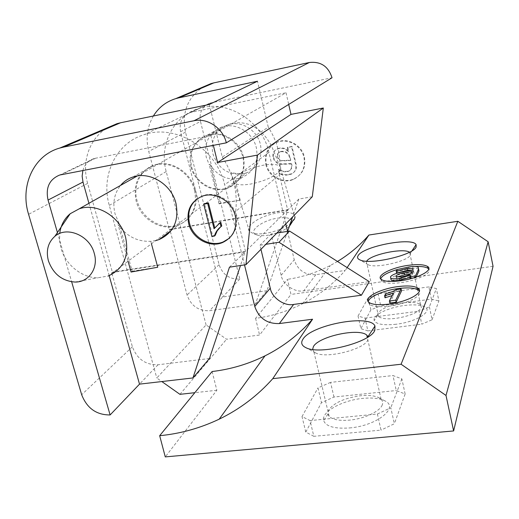 <?xml version="1.0" encoding="UTF-8"?>
<svg xmlns="http://www.w3.org/2000/svg" width="519" height="519" viewBox="0 0 519 519"><rect width="100%" height="100%" fill="white"/><g stroke="black" fill="none" stroke-linecap="round" stroke-linejoin="round"><path stroke-width="0.39" stroke-dasharray="2.6 1.95" d="M415.239 266.513L408.511 267.168L397.035 269.614M380.68 278.865L381.77 281.369C385.02 283.406 391.417 283.835 400.953 282.641C417.146 280.565 432.483 272.929 428.752 269.056M368.192 301.623L369.431 304.4C372.863 306.703 379.545 307.267 389.484 306.1C406.74 304.024 423.257 295.525 419.339 291.049M402.984 302.875C389.925 304.99 381.569 308.455 377.916 313.262L377.683 315.377L378.546 316.577C381.439 318.75 387.226 319.347 395.906 318.374C409.653 316.136 418.158 312.555 421.415 307.637L420.539 304.543L418.852 303.589C415.219 302.253 409.932 302.013 402.984 302.875M396.081 324.252C383.528 325.53 376.243 324.284 374.231 320.515C372.071 315.338 388.303 307.43 404.528 305.47C412.826 304.439 419.164 304.737 423.549 306.366C434.766 310.141 417.386 321.877 396.081 324.252M409.497 252.228L410.451 253.123L410.432 254.946C408.408 261.076 376.444 268.595 368.36 264.846L366.297 263.302L366.654 261.213M382.263 404.904C380.018 411.405 364.143 418.859 349.41 420.137C339.4 420.935 332.647 419.676 329.143 416.374L327.872 414.175L328.449 410.302C333.73 402.88 344.428 398.028 360.556 395.738C368.179 394.998 374.154 395.588 378.487 397.515L381.082 399.247C382.711 400.85 383.106 402.731 382.263 404.904M349.449 427.954C377.391 425.827 400.253 406.851 384.222 400.571C378.987 398.248 371.831 397.522 362.736 398.397C342.319 400.227 320.989 411.995 323.635 420.578C325.88 426.475 334.483 428.934 349.449 427.954M312.607 349.436L313.898 351.804L315.863 353.043C326.477 358.914 364.383 349.365 367.809 339.99L368.12 336.896M412.352 271.463L412.741 273.318L410.84 273.662M313.839 436.317L305.782 432.087L302.013 416.556L310.051 420.585L313.839 436.317L381.017 430.115L377.404 414.013L310.051 420.585M377.404 414.013L390.807 407.752L394.343 423.764L381.017 430.115M405.138 394.012L401.855 378.857L392.974 375.561L396.25 390.528L405.138 394.012L394.343 423.764M401.855 378.857L390.807 407.752M305.782 432.087L321.475 402.627L333.976 397.029L396.25 390.528M333.976 397.029L330.545 382.38L392.974 375.561M330.545 382.38L317.985 387.901L321.475 402.627M302.013 416.556L317.985 387.901M287.539 231.37L294.241 259.805C297.77 270.211 304.958 275.167 315.824 274.681L345.232 270.431C332.984 284.315 318.828 295.376 302.778 303.621C287.85 311.218 272.118 316.129 255.582 318.348L287.487 279.306L291.003 294.429L259.571 335.047L226.576 339.244L206.082 324.926L156.79 378.007L161.818 381.556M255.582 318.348L259.571 335.047M493.05 266.299L291.003 294.429M337.48 261.466L330.382 265.462C316.616 272.566 302.317 277.178 287.487 279.306M212.122 371.526L216.851 390.256L165.276 456.895M276.815 233.083L271.145 233.991L281.168 275.278C282.602 284.38 294.876 292.826 303.777 290.815L369.294 281.655M260.96 249.321L259.98 245.24L265.838 244.326M271.145 233.991L259.98 245.24M206.082 324.926L166.197 171.555C158.82 145.171 173.145 116.087 198.498 108.653C226.732 98.915 262.335 120.823 268.926 152.372L285.781 223.903M244.501 264.911L224.675 184.796C216.76 148.927 176.077 123.691 144.431 134.544C115.99 142.79 100.524 175.597 109.308 205.42L156.79 378.007M179.944 394.336L226.576 339.244M195.319 190.045C191.187 173.236 173.359 160.994 157.705 164.127C141.985 167.014 132.455 184.141 136.984 200.47C141.278 216.845 158.405 228.756 173.904 226.057C189.461 223.605 199.692 206.815 195.319 190.045M216.851 390.256L194.82 392.688M429.395 306.807L432.074 319.756L421.772 324.187L419.054 311.173L429.395 306.807L436.362 288.577L428.889 286.89L431.406 299.145L380.712 305.821L378.085 293.773L368.237 297.757L370.903 309.849L380.712 305.821M432.074 319.756L438.892 300.962L436.362 288.577M370.903 309.849L360.874 328.676L358.045 316.032L365.032 318.108L367.867 330.882L360.874 328.676M368.237 297.757L358.045 316.032M365.032 318.108L419.054 311.173M367.867 330.882L421.772 324.187M431.406 299.145L438.892 300.962M428.889 286.89L418.217 288.337M417.99 288.369L378.085 293.773M190.927 166.936C187.138 152.508 195.871 137.301 209.864 134.648C223.799 131.768 239.428 142.433 242.879 157.231C246.544 172.003 237.274 186.95 223.417 189.273C209.605 191.809 194.515 181.403 190.927 166.936M347.133 267.59L345.232 270.431M389.814 302.986L393.778 294.928L392.059 295.616M393.363 292.982L393.778 294.928M385.675 293.696L386.097 295.635C390.573 294.545 394.064 293.203 396.561 291.6L401.524 290.925M396.146 289.667L396.561 291.6M385.001 297.776L386.097 295.635M408.68 267L409.063 268.829C413.565 268.115 416.725 268.174 418.535 269.011L418.586 269.043M397.074 269.549L397.457 271.372L409.063 268.829M396.581 273.072L397.457 271.372M412.988 270.107L413.377 271.956L413.15 270.425L412.611 270.178M402.984 271.924L403.373 273.773L413.377 271.956M390.483 276.828L390.878 278.684C392.539 276.53 396.704 274.895 403.373 273.773M410.548 275.291L410.905 276.99L409.991 277.457M415.674 277.23L415.81 277.886L411.632 278.463M416.186 277.055L415.81 277.886M410.237 278.658L410.905 276.99M395.984 275.978L396.535 278.547L401.758 278.716C407.577 277.717 411.074 276.264 412.255 274.35L412.741 273.318M401.362 276.848L401.758 278.716M411.865 272.494L412.255 274.35M397.106 277.003L396.38 277.834M229.19 238.331C235.684 232.311 237.955 224.597 235.996 215.184C232.81 200.626 215.761 190.674 202.845 195.741L197.233 198.751M266.344 164.166C268.842 176.077 282.855 183.817 293.54 179.126C302.395 174.76 306.022 167.455 304.432 157.199C302.077 145.43 288.402 137.58 277.788 141.836C268.44 146.176 264.625 153.618 266.344 164.166M265.845 164.555C268.349 176.479 282.381 184.232 293.086 179.535C301.948 175.169 305.581 167.845 303.991 157.575C301.63 145.794 287.935 137.931 277.302 142.193C267.94 146.533 264.119 153.987 265.845 164.555M243.45 156.842C239.992 140.792 221.736 129.834 207.418 135.102C194.164 140.941 188.884 151.418 191.569 166.541C195.293 182.824 214.081 193.587 228.522 187.58C240.9 181.702 245.876 171.458 243.45 156.842M210.526 165.217L210.033 164.374L209.3 164.847L206.29 157.387C203.759 142.816 208.904 132.708 221.717 127.058C235.548 121.952 253.11 132.468 256.38 147.921C258.67 161.993 253.836 171.88 241.873 177.582L235.01 179.12C224.798 179.152 216.637 174.52 210.526 165.217L219.758 203.305L219.05 203.857L240.174 200.204L219.758 203.305M155.732 240.595L150.789 241.309C137.431 241.802 126.681 236.385 118.533 225.051L118.176 225.123L128.076 261.213M131.054 272.047L132.15 271.19L119.02 223.274L117.878 224.013L118.52 225.064M119.02 223.274L115.108 214.068C112.376 203.143 114.186 193.593 120.544 185.432M194.58 190.557C197.557 207.185 192.108 218.752 178.218 225.259C162.006 231.883 140.649 219.485 136.14 200.996C132.812 183.823 138.579 171.984 153.442 165.477C169.531 159.612 190.402 172.269 194.58 190.557M132.15 271.19L157.731 267.233M151.451 243.787L150.789 241.309M240.174 200.204L235.01 179.12M239.791 279.034L222.664 296.985L180.606 131.703L200.483 121.452L239.791 279.034C229.541 279.494 222.645 274.713 219.089 264.684L185.51 132.17C181.579 112.448 187.534 97.338 203.377 86.848M312.289 196.759L298.847 199.037L288.045 209.65L255.329 304.406L209.579 310.699C198.511 311.095 191.005 305.86 187.061 294.993L169.823 229.385L288.045 209.65M287.597 231.357L266.941 290.718L255.329 304.406M298.847 199.037L292.638 216.884M266.941 290.718L222.664 296.985L209.579 310.699M153.371 116.003C147.117 126.818 145.573 138.618 148.739 151.418L169.33 229.755L169.823 229.385M209.293 104.455L222.255 157.036L268.258 127.187L257.489 81.243M222.255 157.036C233.446 174.202 237.916 192.341 235.665 211.441L279.436 174.871C281.635 158.048 277.912 142.154 268.258 127.187M169.33 229.755L287.675 210.007L279.436 174.871M287.675 210.007L245.519 251.423L112.357 272.125L87.633 183.402C81.301 161.668 89.631 137.736 107.842 127.577M245.519 251.423L235.665 211.441M209.429 358.519L157.984 364.773C145.554 365.019 137.016 359.012 132.384 346.744L111.708 272.611L112.357 272.125M109.172 275.641L88.944 203.318M57.427 232.538L71.661 281.811M111.708 272.611L245.033 251.89L240.485 265.514M229.476 267.181L245.033 251.89M82.878 170.459C84.701 164.432 88.477 160.449 94.198 158.503L210.909 135.53L286.034 92.765L288.7 104.436M210.909 135.53L213.335 145.333M281.038 151.704C285.521 151.36 288.415 153.468 289.712 158.016L290.303 160.572L284.029 160.832C280.591 161.357 278.327 160.034 277.23 156.868C276.861 154.513 277.749 152.897 279.89 152.022L281.519 151.34C285.995 150.997 288.888 153.099 290.179 157.64L289.712 158.016M290.179 157.64L290.77 160.196L284.503 160.455C281.071 160.981 278.807 159.657 277.717 156.491L277.23 156.868M277.717 156.491C277.347 154.143 278.236 152.528 280.377 151.652L281.519 151.34M284.503 160.455L284.029 160.832M290.77 160.196L290.303 160.572M291.529 146.708L287.286 147.506L288.129 151.606C285.645 148.927 282.693 147.889 279.274 148.499C274.402 149.472 272.306 152.45 272.981 157.419C274.609 162.402 278.035 164.679 283.251 164.251L291.088 163.952C292.106 167.235 291.308 169.668 288.687 171.264L287.377 171.627C284.198 172.139 281.175 171.517 278.307 169.765L279.306 174.027L280.591 174.488L285.924 175.195L291.217 174.176C295.356 172.049 296.758 168.532 295.428 163.641L291.529 146.708L291.996 146.352L287.286 147.506M287.753 147.143L288.7 151.224L288.129 151.606M288.603 151.243C286.118 148.564 283.173 147.532 279.754 148.142L279.274 148.499M279.754 148.142C274.895 149.115 272.799 152.08 273.474 157.049L272.981 157.419M273.474 157.049C275.096 162.025 278.515 164.296 283.724 163.868L283.251 164.251M283.724 163.868L291.548 163.563L291.088 163.952M291.548 163.563C292.567 166.839 291.769 169.278 289.154 170.868L287.377 171.627M287.85 171.231C284.672 171.744 281.648 171.121 278.787 169.376L278.307 169.765M278.787 169.376L279.786 173.625L281.071 174.086L286.397 174.793L291.678 173.774C295.811 171.646 297.212 168.143 295.882 163.251L291.996 146.352M279.786 173.625L279.306 174.027M289.044 174.507L288.577 174.909M295.882 163.251L295.428 163.641M180.606 131.703C178.971 122.322 182.234 115.912 190.382 112.461L286.034 92.765M219.05 203.857L209.3 164.847M200.483 121.452C198.978 112.526 202.125 106.408 209.923 103.112L332.024 77.766M221.01 226.582L220.517 227.004M215.177 235.425L212.628 235.84L204.473 203.63M211.888 236.469L212.628 235.84M214.068 228.73L218.746 223.715M214.717 227.77L214.801 228.113M289.355 226.31C284.198 230.579 277.133 233.544 268.154 235.198C263.302 235.937 259.494 235.853 256.736 234.945C246.986 232.019 261.634 220.458 277.412 218.181C286.449 216.923 291.36 218.051 292.145 221.581L292.106 222.158M292.145 221.581L295.045 216.858L294.026 214.626C291.14 212.18 285.547 211.596 277.25 212.874C263.613 215.638 254.316 220.192 249.367 226.524C248.251 228.444 248.296 230.06 249.49 231.377L252.221 232.992C255.549 234.082 260.149 234.179 266.02 233.278C275.784 231.519 283.861 228.341 290.251 223.734M249.49 231.377L234.341 182.883C233.18 181.734 233.2 180.281 234.393 178.523C239.616 172.652 249.159 168.227 263.029 165.243C271.45 163.796 277.075 164.121 279.89 166.216L280.837 168.013L280.182 170.264C275.329 176.265 265.585 180.846 250.949 184.005C242.477 185.387 236.936 185.017 234.341 182.883C231.429 173.015 230.553 173.956 231.156 172.224C231.247 172.989 235.224 173.469 243.08 173.677L246.629 172.84L242.503 173.995C227.835 175.124 217.954 168.351 212.861 153.682C210.487 139.851 215.385 130.25 227.556 124.878L230.391 124.119C243.093 121.284 257.56 131.125 260.473 144.645C262.627 158.016 258.014 167.41 246.629 172.84L108.231 276.004L97.955 277.788C82.021 278.035 65.556 264.846 60.995 248.244L59.601 240.816L59.717 233.446M315.824 274.681L303.777 290.815M281.168 275.278L294.241 259.805M268.926 152.372L224.675 184.796M166.197 171.555L109.308 205.42M219.089 264.684L187.061 294.993M185.51 132.17L148.739 151.418M87.633 183.402L28.584 214.308M132.384 346.744L81.671 394.738M157.984 364.773L139.514 384.138M191.829 112.091L211.304 102.749M95.944 158.068L61.514 174.572M381.77 281.369L381.368 279.514M369.431 304.4L368.996 302.428M377.683 315.377L374.231 320.515M378.546 316.577L367.069 264.184M368.36 264.846L360.394 260.11M378.487 397.515L384.222 400.571M329.143 416.374L313.898 351.804M315.863 353.043L305.879 347.665M381.082 399.247L367.316 337.415M327.872 414.175L323.635 420.578M198.498 108.653L144.431 134.544M410.451 253.123L411.982 250.833M420.539 304.543L409.653 252.331M418.852 303.589L423.549 306.366M302.778 303.621L330.382 265.462M418.535 269.011L418.152 267.175M413.15 270.425L413.053 269.958M396.535 278.547L396.14 276.685M202.845 195.741L202.079 196.286M293.086 179.535L293.54 179.126M221.717 127.058L207.418 135.102M171.251 230.475L178.218 225.259M132.903 177.037L153.442 165.477M241.873 177.582L228.522 187.58M279.89 152.022L280.377 151.652M288.687 171.264L289.154 170.868M291.217 174.176L291.678 173.774M277.302 142.193L277.788 141.836M190.382 112.461L209.923 103.112M94.198 158.503L59.666 175.033M294.026 214.626L279.89 166.216L271.482 145.813C268.329 140.39 265.527 136.452 263.075 134.006C260.875 131.307 257.152 128.517 251.916 125.624C245.604 122.795 238.961 122.062 231.98 123.412L227.556 124.878L137.237 175.986M256.736 234.945L252.221 232.992M74.892 282.044L97.955 277.788"/><path stroke-width="0.78" d="M408.135 265.358C391.345 267.57 375.503 275.758 381.368 279.514C384.618 281.538 391.015 281.947 400.551 280.753C418.106 278.508 433.878 269.951 427.533 266.442C424.004 264.469 417.536 264.106 408.135 265.358M397.035 269.614C387.44 272.501 381.984 275.589 380.68 278.865M397.645 286.644C379.694 288.882 362.58 298.068 368.996 302.428C372.428 304.718 379.11 305.269 389.049 304.095C407.902 301.837 424.918 292.184 417.938 288.129C414.194 285.898 407.434 285.405 397.645 286.644M419.339 291.049L418.346 290.082C414.603 287.837 407.837 287.331 398.054 288.564C383.677 290.413 368.808 296.829 368.192 301.623M358.149 255.608C356.91 257.547 357.656 259.046 360.394 260.11C370.877 264.995 413.643 254.926 416.141 246.986L416.115 244.65C412.378 236.859 363.131 246.272 358.149 255.608M368.12 336.896L366.81 335.151C359.083 327.677 318.802 336.344 313.418 346.588L312.607 349.436M374.802 330.356C370.553 342.534 319.652 355.353 305.879 347.665C301.636 345.609 300.644 342.812 302.901 339.283C311.043 324.836 370.151 313.794 374.978 326.023L374.802 330.356M410.84 273.662L404.703 274.765L397.106 277.003M404.314 272.916C399.877 273.578 397.1 274.596 395.984 275.978L396.14 276.685L401.362 276.848C407.181 275.849 410.685 274.395 411.865 272.494L412.352 271.463L404.314 272.916L404.703 274.765M337.48 261.466C349.365 254.252 359.849 245.435 368.931 235.029L457.823 221.282L401.09 364.234L446.003 395.465L453.619 430.939L165.276 456.895L159.67 435.701C180.223 433.728 200.062 428.22 219.187 419.17C239.707 409.231 257.567 395.731 272.767 378.669L312.561 319.224C298.84 334.671 282.985 346.874 264.995 355.846C248.27 364.104 230.644 369.333 212.122 371.526L159.67 435.701M457.823 221.282L488.126 241.757L446.003 395.465M488.126 241.757L493.05 266.299L453.619 430.939M272.767 378.669L401.09 364.234M276.815 233.083L289.544 231.046L369.294 281.655L361.425 295.227L293.618 304.439L279.352 323.551C267.09 323.934 258.903 318.251 254.79 306.489L244.501 264.911M289.544 231.046L278.995 242.263L361.425 295.227M254.79 306.489L270.269 288.175C271.735 297.64 284.406 306.482 293.618 304.439M270.269 288.175L260.96 249.321M265.838 244.326L278.995 242.263M285.781 223.903L287.539 231.37M161.818 381.556L179.944 394.336L194.82 392.688M312.561 319.224L279.352 323.551M366.654 261.213C370.352 254.615 403.308 247.68 409.497 252.228M368.931 235.029L347.133 267.59M384.579 295.824L385.675 293.696C390.158 292.606 393.649 291.263 396.146 289.667L401.109 288.992L395.757 300.151L396.185 302.149L389.814 302.986L389.386 301.001L393.363 292.982L384.579 295.824L385.001 297.776L392.059 295.616M395.757 300.151L389.386 301.001M401.109 288.992L401.524 290.925L396.185 302.149M428.752 269.056L427.909 268.291C425.561 266.837 421.337 266.247 415.239 266.513M418.586 269.043L418.924 271.002L416.186 277.055M418.541 269.153L415.414 275.998L409.848 276.776L410.51 275.115L399.39 278.424C395.238 279.047 392.351 278.963 390.742 278.171L390.483 276.828C392.143 274.687 396.308 273.052 402.984 271.924L412.988 270.107L412.767 268.583L407.499 268.401L396.192 271.242L397.074 269.549L408.68 267C413.189 266.286 416.348 266.344 418.152 267.175L418.924 271.002M396.192 271.242L396.581 273.072L407.882 270.23L407.499 268.401M412.611 270.178L407.882 270.23M399.39 278.424L399.792 280.299C395.634 280.922 392.753 280.831 391.138 280.033L390.859 278.729M409.991 277.457L399.792 280.299M411.632 278.463L410.237 278.658L409.848 276.776M415.414 275.998L415.674 277.23M235.295 215.781C232.097 201.19 215.022 191.219 202.079 196.286C190.713 201.476 186.237 210.584 188.657 223.605C192.056 238.312 209.429 248.121 222.45 242.587C233.226 237.417 237.507 228.477 235.295 215.781M197.233 198.751C189.857 204.888 187.262 212.972 189.441 223.008C192.828 237.683 210.169 247.472 223.164 241.945L229.19 238.331M120.544 185.432C123.859 181.488 127.979 178.685 132.903 177.037C149.641 170.959 171.504 184.264 175.973 203.396C179.178 220.783 173.554 232.843 159.112 239.57L155.732 240.595M151.451 243.787L157.731 267.233L131.054 272.047L128.076 261.213M292.638 216.884L287.597 231.357M203.377 86.848L210.954 83.617L213.834 82.878L178.906 97.819L257.489 81.243L209.293 104.455L120.525 122.782L63.72 147.078L194.015 120.745L309.356 62.494C320.794 61.281 328.352 66.374 332.024 77.766L226.316 142.835C223.073 128.271 207.529 117.67 194.015 120.745M178.906 97.819L175.785 98.61C166.171 101.614 158.697 107.407 153.371 116.003M213.834 82.878L309.356 62.494M107.842 127.577L117.015 123.665L120.525 122.782M71.661 281.811L110.112 414.947C96.456 415.012 86.978 408.278 81.671 394.738L28.584 214.308C19.728 186.081 33.599 155.194 59.854 148.032L63.72 147.078M213.335 145.333L217.597 162.518L257.463 155.077L245.948 264.69L229.476 267.181L192.945 377.949L139.514 384.138L109.172 275.641M88.944 203.318L82.995 182.039L48.053 200.062L57.427 232.538M139.514 384.138L110.112 414.947M192.945 377.949L209.429 358.519L240.485 265.514M245.948 264.69L312.289 196.759L323.318 108.004L257.463 155.077M217.597 162.518L290.984 114.401L323.318 108.004M288.7 104.436L290.984 114.401M226.316 142.835L59.666 175.033C49.318 179.386 45.445 187.729 48.053 200.062M82.878 170.459L82.145 176.162L82.995 182.039M221.016 226.602C217.766 228.996 215.573 232.142 214.444 236.054L211.888 236.469L203.708 204.194L207.697 203.506L214.068 228.73L220.056 222.781L221.016 226.602L221.736 225.992L221.01 226.582M220.517 227.004L217.221 230.793L215.177 235.425L214.444 236.054M218.746 223.715L220.783 222.177L221.736 225.992M220.056 222.781L220.783 222.177M203.708 204.194L204.473 203.63L208.456 202.935L214.717 227.77M207.697 203.506L208.456 202.935M290.251 223.734L294.474 219.148L295.045 216.858M59.717 233.446C60.788 225.291 64.278 218.726 70.188 213.737L79.238 208.807C96.962 202.429 120.551 216.916 125.63 237.468C129.335 256.139 123.535 268.985 108.231 276.004M94.263 253.382C98.746 268.064 88.788 282.466 74.892 282.044C62.046 281 53.223 273.935 48.416 260.856C45.834 250.709 47.982 242.535 54.858 236.327C66.782 225.681 89.891 235.568 94.263 253.382M292.106 222.158L289.355 226.31M368.003 336.617L374.978 326.023M367.316 337.415L366.81 335.151M264.995 355.846L219.187 419.17M411.982 250.833L416.115 244.65M418.346 290.082L417.938 288.129M427.909 268.291L427.533 266.442M413.053 269.958L412.767 268.583M391.138 280.033L390.742 278.171M159.112 239.57L171.251 230.475M210.954 83.617L175.785 98.61M117.015 123.665L59.854 148.032M223.164 241.945L222.45 242.587M54.858 236.327L70.188 213.737M137.237 175.986L79.238 208.807"/></g></svg>
